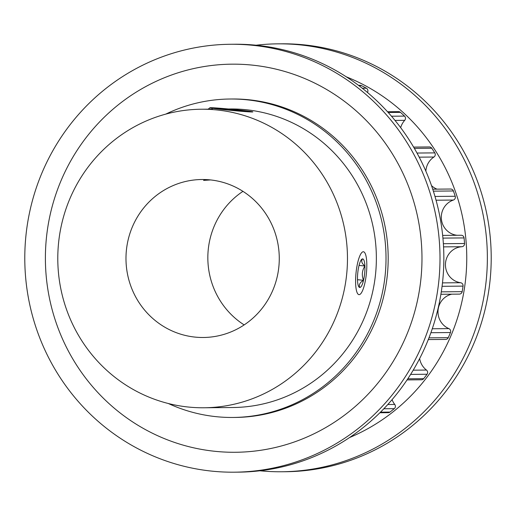 <?xml version="1.0" encoding="UTF-8"?>
<svg xmlns="http://www.w3.org/2000/svg" width="516" height="516" viewBox="0 0 516 516"><rect width="100%" height="100%" fill="white"/><g stroke="black" fill="none" stroke-linecap="round" stroke-linejoin="round"><path stroke-width="0.77" d="M210.554 179.936L203.588 180.4L207.258 179.652M126.356 250.66A78.993 76.645 -90.5 0 0 203.343 337.49A78.993 76.645 -90.5 0 0 278.898 266.34A78.993 76.645 -90.5 0 0 201.917 179.51A78.993 76.645 -90.5 0 0 126.356 250.66M242.952 191.346A78.993 76.645 -90.5 0 0 208.212 249.918A78.993 76.645 -90.5 0 0 244.158 324.912M346.765 273.319A149.279 144.841 -90.5 0 0 201.279 109.231A149.279 144.841 -90.5 0 0 58.495 243.681A149.279 144.841 -90.5 0 0 203.975 407.769A149.279 144.841 -90.5 0 0 346.765 273.319M203.975 407.769L232.864 407.511A149.279 144.841 -90.5 0 0 375.654 273.061A149.279 144.841 -90.5 0 0 230.168 108.966L228.407 108.986M168.358 403.518A159.231 154.497 -90.5 0 0 232.955 417.463A159.231 154.497 -90.5 0 0 385.265 274.048A159.231 154.497 -90.5 0 0 230.078 99.014A159.231 154.497 -90.5 0 0 165.746 114.126M358.523 85.346L360.207 85.334A2.986 2.896 89.5 0 1 361.529 85.643A192.32 186.605 89.5 0 1 366.366 88.217A2.986 2.896 89.5 0 1 367.547 92.28A18.112 17.576 -90.5 0 0 367.457 92.454M387.522 111.74L398.552 111.643A2.986 2.896 89.5 0 1 400.474 112.365A192.32 186.605 89.5 0 1 404.538 116.1A2.986 2.896 89.5 0 1 404.705 120.338A18.112 17.576 -90.5 0 0 400.674 127.658M413.606 147.086L429.344 146.944A2.986 2.896 89.5 0 1 431.75 148.227A192.32 186.605 89.5 0 1 434.795 152.884A2.986 2.896 89.5 0 1 433.93 157.032A18.112 17.576 -90.5 0 0 425.913 170.493A18.112 17.576 -90.5 0 0 425.861 171.164M432.724 189.191L450.662 189.024A2.986 2.896 89.5 0 1 453.403 190.972A192.32 186.605 89.5 0 1 455.222 196.267A2.986 2.896 89.5 0 1 453.383 200.053A18.112 17.576 -90.5 0 0 441.386 215.462A18.112 17.576 -90.5 0 0 457.086 235.283M442.663 235.412L461.149 235.244A2.986 2.896 89.5 0 1 464.058 237.921A192.32 186.605 89.5 0 1 464.548 243.507A2.986 2.896 89.5 0 1 461.852 246.713A18.112 17.576 -90.5 0 0 445.527 262.986A18.112 17.576 -90.5 0 0 460.588 282.723A2.986 2.896 89.5 0 1 463.052 286.116A192.32 186.605 89.5 0 1 462.175 291.656A2.986 2.896 89.5 0 1 459.35 294.114L440.903 294.281M451.752 294.185A18.112 17.576 -90.5 0 0 438.078 310.064A18.112 17.576 -90.5 0 0 448.881 328.615A2.986 2.896 89.5 0 1 450.449 332.536A192.32 186.605 89.5 0 1 448.262 337.67A2.986 2.896 89.5 0 1 445.656 339.418L428.293 339.573M428.699 339.573A18.112 17.576 -90.5 0 0 428.177 339.87M392.07 399.674A18.112 17.576 -90.5 0 0 394.753 404.447A2.986 2.896 89.5 0 1 394.295 408.666A192.32 186.605 89.5 0 1 389.98 412.078A2.986 2.896 89.5 0 1 388.271 412.671L379.905 412.748M419.65 358.555A18.112 17.576 -90.5 0 0 426.468 370.056A2.986 2.896 89.5 0 1 427.042 374.255A192.32 186.605 89.5 0 1 423.681 378.673A2.986 2.896 89.5 0 1 421.456 379.782L407.053 379.911M431.511 185.625A18.112 17.576 -90.5 0 0 436.981 189.153M256.078 45.221A213.966 207.606 89.5 0 1 277.821 43.847L281.671 43.815A213.966 207.606 89.5 0 1 490.2 279.014A213.966 207.606 89.5 0 1 285.535 471.727L281.684 471.759A213.966 207.606 89.5 0 1 259.922 470.779M277.821 43.847A213.966 207.606 89.5 0 1 486.349 279.046A213.966 207.606 89.5 0 1 281.684 471.759M346.275 76.813A194.061 188.295 89.5 0 1 465.838 277.086A194.061 188.295 89.5 0 1 349.532 437.562M232.955 417.463L235.122 417.444A159.231 154.497 -90.5 0 0 387.432 274.028A159.231 154.497 -90.5 0 0 232.245 98.995L230.078 99.014M25.8 236.986A213.966 207.606 -90.5 0 0 234.329 472.185A213.966 207.606 -90.5 0 0 438.987 279.472A213.966 207.606 -90.5 0 0 230.465 44.273A213.966 207.606 -90.5 0 0 25.8 236.986M46.311 238.953A194.061 188.295 -90.5 0 0 215.088 451.319A194.061 188.295 -90.5 0 0 421.062 277.485A194.061 188.295 -90.5 0 0 252.279 65.119A194.061 188.295 -90.5 0 0 46.311 238.953M234.329 472.185L238.179 472.153A213.966 207.606 -90.5 0 0 442.838 279.44A213.966 207.606 -90.5 0 0 234.316 44.241L230.465 44.273M227.898 109.863A14.364 0.374 5.5 0 0 235.302 110.572A14.364 0.374 5.5 0 0 245.248 111.256A14.364 0.374 5.5 0 0 245.668 111.217A14.364 0.374 5.5 0 0 241.32 110.514A14.364 0.374 5.5 0 0 227.453 109.089A14.364 0.374 5.5 0 0 217.507 108.405A14.364 0.374 5.5 0 0 217.081 108.463A14.364 0.374 5.5 0 0 221.435 109.147A14.364 0.374 5.5 0 0 227.898 109.863M226.163 109.876A21.562 0.561 5.5 0 0 252.834 111.882A21.562 0.561 5.5 0 0 236.592 109.785A21.562 0.561 5.5 0 0 209.922 107.747A21.562 0.561 5.5 0 0 226.163 109.876M241.269 111.056L241.32 110.514M227.382 109.805L227.453 109.089M357.736 273.222A14.364 3.457 95.9 0 0 357.511 280.362A14.364 3.457 95.9 0 0 358.936 286.948A14.364 3.457 95.9 0 0 359.833 287.483A14.364 3.457 95.9 0 0 363.528 280.311A14.364 3.457 95.9 0 0 364.909 266.017A14.364 3.457 95.9 0 0 362.587 258.897A14.364 3.457 95.9 0 0 361.781 259.258A14.364 3.457 95.9 0 0 358.884 266.069A14.364 3.457 95.9 0 0 357.736 273.222M355.995 273.235A21.562 5.186 95.9 0 0 360.349 294.101A21.562 5.186 95.9 0 0 366.425 273.145A21.562 5.186 95.9 0 0 364.625 252.543A21.562 5.186 95.9 0 0 355.995 273.235M362.587 258.897C360.936 260.999 361.703 263.373 364.909 266.017C362.026 270.532 361.568 275.292 363.528 280.311C359.891 282.433 358.659 284.826 359.833 287.483M357.485 279.691L363.528 280.311M359.046 265.418L364.909 266.017M395.017 120.421L404.705 120.338M419.198 157.161L433.93 157.032M436.059 200.214L453.383 200.053M443.56 246.874L461.852 246.713M380.486 412.168L389.98 412.078M383.833 408.756L394.295 408.666M387.8 404.512L394.753 404.447M407.782 378.815L423.681 378.673M410.626 374.403L427.042 374.255M413.213 370.178L426.468 370.056M428.977 337.845L448.262 337.67M430.899 332.71L450.449 332.536M432.279 328.763L448.881 328.615M441.29 291.843L462.175 291.656M442.07 286.303L463.052 286.116M442.483 282.884L460.588 282.723M443.373 243.7L464.548 243.507M442.928 238.108L464.058 237.921M434.988 196.448L455.222 196.267M433.363 191.152L453.403 190.972M416.999 153.046L434.795 152.884M414.367 148.382L431.75 148.227M391.489 116.216L404.538 116.1M388.193 112.482L400.474 112.365M362.297 88.255L366.366 88.217M358.949 85.669L361.529 85.643M201.279 109.231L212.508 109.128M209.922 107.747L208.2 109.166"/></g></svg>
